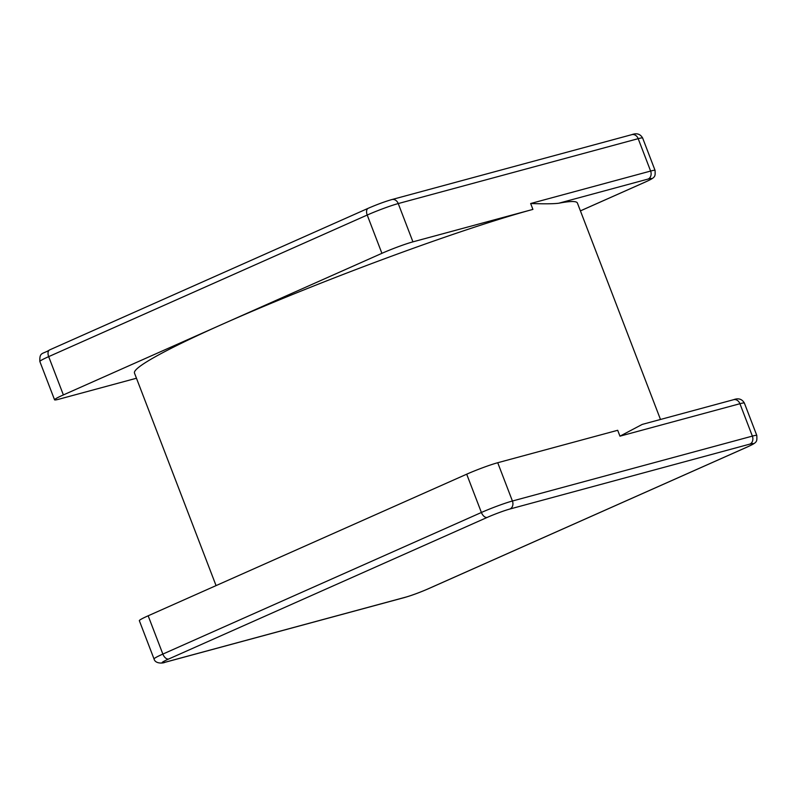 <?xml version="1.0" encoding="UTF-8"?>
<svg xmlns="http://www.w3.org/2000/svg" width="797" height="797" viewBox="0 0 797 797"><rect width="100%" height="100%" fill="white"/><g stroke="black" fill="none" stroke-linecap="round" stroke-linejoin="round"><path stroke-width="1.2" d="M660.484 419.471L577.417 203.056A237.227 17.305 159 0 0 558.767 203.225C553.756 203.883 544.381 203.982 530.653 203.514L532.914 209.402L412.936 241.85A23.721 1.733 159 0 0 381.912 253.326L63.381 394.923A23.721 1.733 159 0 0 54.565 399.815A23.721 1.733 159 0 0 59.008 399.177L136.456 378.236M532.914 209.402A237.227 17.305 159 0 0 222.642 324.12A237.227 17.305 159 0 0 134.484 373.076L216.067 585.616M749.907 444.098L509.96 509.004A17.395 1.265 159 0 0 487.206 517.412L168.675 659.009A17.395 1.265 159 0 0 165.477 662.138L405.414 597.232A17.395 1.265 159 0 0 428.168 588.824L746.709 447.227A17.395 1.265 159 0 0 749.907 444.098A6.326 5.141 -105.1 0 0 752.368 436.108L512.421 501.014A23.721 1.733 159 0 0 481.398 512.481L466.693 474.195A23.721 1.733 -21 0 1 497.726 462.728L617.695 430.28L619.956 436.168L642.213 424.412L733.559 399.705A6.326 5.141 74.9 0 1 739.925 403.72A23.721 1.733 -21 0 1 744.378 403.083C742.067 399.008 738.45 397.882 733.559 399.705M487.206 517.412A6.326 3.656 -114 0 1 481.398 512.481L162.857 654.078A23.721 1.733 159 0 0 154.04 658.98L139.345 620.694A23.721 1.733 -21 0 1 148.162 615.792L466.693 474.195M631.812 134.653A6.326 5.141 74.9 0 1 638.188 138.668A23.721 1.733 -21 0 1 642.641 138.03C640.32 133.956 636.713 132.83 631.812 134.653L391.875 199.559A6.326 5.141 74.9 0 1 398.241 203.564L638.188 138.668L650.621 171.056L530.653 203.514M54.565 399.815L39.86 361.529A23.721 1.733 -21 0 1 48.677 356.638L367.218 215.041A23.721 1.733 -21 0 1 398.241 203.564L412.936 241.85M49.972 349.783A6.326 3.656 66 0 0 49.663 349.893A6.326 3.656 66 0 0 48.677 356.638L63.381 394.923M368.513 208.186A6.326 3.656 66 0 0 368.204 208.296A6.326 3.656 66 0 0 367.218 215.041L381.912 253.326M580.415 210.866L644.962 182.174A17.395 1.265 159 0 0 648.16 179.046A6.326 5.141 -105.1 0 0 650.621 171.056A23.721 1.733 159 0 1 655.074 170.428L642.641 138.03M648.16 179.046L558.767 203.225M644.962 182.174A6.326 3.656 66 0 0 645.271 182.065A6.326 3.656 66 0 0 645.57 181.905M168.675 659.009A6.326 3.656 -114 0 1 162.857 654.078L148.162 615.792M509.96 509.004A6.326 5.141 -105.1 0 0 512.421 501.014L497.726 462.728M619.956 436.168L739.925 403.72L752.368 436.108A23.721 1.733 159 0 1 756.811 435.481L744.378 403.083M165.477 662.138A6.326 5.141 74.9 0 1 164.859 662.347L404.806 597.451C411.91 595.389 419.8 592.48 428.477 588.714A6.326 3.656 66 0 0 428.766 588.555M405.414 597.232A6.326 5.141 74.9 0 1 404.806 597.451M746.709 447.227A6.326 3.656 66 0 0 747.018 447.117A6.326 3.656 66 0 0 747.307 446.958M428.168 588.824A6.326 3.656 66 0 0 428.477 588.714L747.018 447.117C757.877 442.205 756.941 441.707 756.811 435.481M39.86 361.529C39.392 351.756 42.639 354.426 49.663 349.893L368.204 208.296C376.881 204.53 384.772 201.621 391.875 199.559M580.425 210.886L645.271 182.065C656.13 177.153 655.194 176.655 655.074 170.428M154.04 658.98C155.405 664.309 163.973 663.144 164.859 662.347"/></g></svg>
